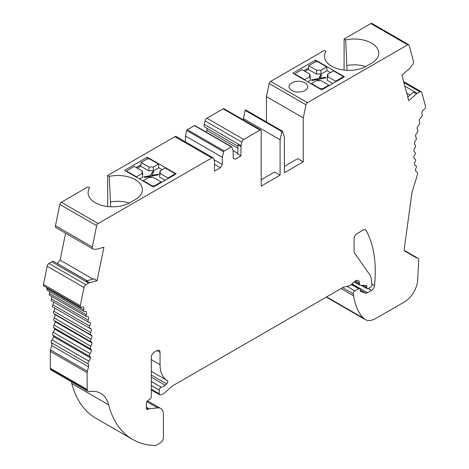<?xml version="1.0" encoding="UTF-8"?>
<svg xmlns="http://www.w3.org/2000/svg" width="469" height="469" viewBox="0 0 469 469"><rect width="100%" height="100%" fill="white"/><g stroke="black" fill="none" stroke-linecap="round" stroke-linejoin="round"><path stroke-width="0.7" d="M147.313 158.891L147.313 157.221L124.59 170.341L153.451 187.002L176.168 173.882L147.313 157.221M136.245 167.509L140.841 164.853M89.403 282.707L97.095 280.65L94.029 278.873L86.337 280.937L89.403 282.707A3.963 2.286 120 0 0 88.577 283.077L85.868 284.759A2.802 1.618 -60 0 0 84.027 287.515L80.305 305.694A2.169 1.255 -60 0 0 80.703 307.172A2.169 1.255 -60 0 0 81.682 307.125A4.344 2.509 120 0 1 83.541 306.961A4.344 2.509 120 0 1 83.728 309.827A2.169 1.255 -60 0 0 84.08 311.498A2.169 1.255 -60 0 0 84.783 311.557A4.344 2.509 120 0 1 86.185 311.674A4.344 2.509 120 0 1 86.273 311.727A4.344 2.509 120 0 1 86.232 314.734A2.169 1.255 -60 0 0 86.525 316.587A2.169 1.255 -60 0 0 87.134 316.669L87.134 316.669A4.344 2.509 120 0 1 88.231 316.851A4.344 2.509 120 0 1 88.5 317.05A4.344 2.509 120 0 1 88.219 320.175A2.169 1.255 120 0 0 88.453 322.209A2.169 1.255 120 0 0 88.893 322.309A4.344 2.509 120 0 1 89.772 322.508A4.344 2.509 120 0 1 90.195 322.883A4.344 2.509 120 0 1 89.685 326.096A2.169 1.255 120 0 0 89.837 328.312A2.169 1.255 120 0 0 90.154 328.406A4.344 2.509 120 0 1 90.787 328.605A4.344 2.509 120 0 1 91.349 329.179A4.344 2.509 120 0 1 90.617 332.457A2.169 1.255 120 0 0 90.681 334.848A2.169 1.255 120 0 0 90.875 334.925A4.344 2.509 120 0 1 91.273 335.083A4.344 2.509 120 0 1 91.953 335.88A4.344 2.509 120 0 1 90.998 339.204A2.169 1.255 120 0 0 90.963 341.766A2.169 1.255 120 0 0 91.05 341.807A4.344 2.509 120 0 1 91.226 341.895A4.344 2.509 120 0 1 92 342.945A4.344 2.509 120 0 1 90.828 346.274A2.169 1.255 120 0 0 90.675 348.995A4.344 2.509 120 0 1 91.49 350.302A4.344 2.509 120 0 1 90.112 353.62A2.169 1.255 120 0 0 89.755 356.428A4.344 2.509 120 0 1 90.423 357.9A4.344 2.509 120 0 1 88.852 361.171A2.169 1.255 120 0 0 88.254 364.003A4.344 2.509 120 0 1 88.535 366.799A95.518 55.149 120 0 1 87.351 371.243A4.344 2.509 120 0 0 87.134 372.662L87.134 389.499A1.735 1.002 120 0 0 87.228 389.985A151.962 87.732 120 0 0 87.228 390.003A4.344 2.509 120 0 0 88.084 391.41A4.344 2.509 120 0 0 89.227 391.586A43.418 25.068 120 0 1 100.659 393.321A43.418 25.068 120 0 1 108.661 404.853L71.821 383.583A130.253 75.204 120 0 0 95.84 418.184L132.68 439.453A130.253 75.204 120 0 0 155.702 445.55L160.328 442.883A4.344 2.509 120 0 0 163.394 437.565L163.394 414.444A13.026 7.522 120 0 0 160.697 408.481A13.026 7.522 120 0 0 157.707 407.901L146.82 401.616M71.821 383.583A43.418 25.068 120 0 0 71.259 381.696M87.134 372.662L50.294 351.392L50.294 368.229A1.735 1.002 120 0 0 50.388 368.71A151.962 87.732 120 0 0 50.388 368.734A4.344 2.509 120 0 0 51.244 370.141L88.084 391.41M50.294 351.392A4.344 2.509 -60 0 1 50.511 349.974A95.518 55.149 120 0 0 51.696 345.53A4.344 2.509 120 0 0 51.414 342.733A2.169 1.255 -60 0 1 52.012 339.902A4.344 2.509 120 0 0 53.583 336.631A4.344 2.509 120 0 0 52.915 335.159A2.169 1.255 -60 0 1 53.273 332.351A4.344 2.509 120 0 0 54.644 329.033A4.344 2.509 120 0 0 53.835 327.725A2.169 1.255 -60 0 1 53.988 325.005A4.344 2.509 120 0 0 55.16 321.675A4.344 2.509 120 0 0 54.586 320.761M90.88 341.708L54.211 320.538A2.169 1.255 -60 0 1 54.123 320.491A2.169 1.255 -60 0 1 54.152 317.935A4.344 2.509 120 0 0 55.113 314.611A4.344 2.509 120 0 0 54.832 314.154M54.035 313.655A2.169 1.255 -60 0 1 53.841 313.579A2.169 1.255 -60 0 1 53.771 311.187A4.344 2.509 120 0 0 54.51 307.916M89.837 328.312L52.997 307.043A2.169 1.255 -60 0 1 52.845 304.827A4.344 2.509 120 0 0 53.419 301.983M88.453 322.209L51.613 300.94A2.169 1.255 -60 0 1 51.379 298.9A4.344 2.509 120 0 0 51.813 296.543M86.525 316.587L49.685 295.318A2.169 1.255 -60 0 1 49.392 293.465A4.344 2.509 120 0 0 49.696 291.648M84.08 311.498L47.24 290.229A2.169 1.255 -60 0 1 46.888 288.552A4.344 2.509 120 0 0 47.047 287.743M80.703 307.172L43.863 285.902A2.169 1.255 -60 0 1 43.465 284.419L47.181 266.245A2.802 1.618 -60 0 1 49.028 263.49L51.737 261.808A3.963 2.286 -60 0 1 53.824 261.55L87.064 280.743M57.411 263.625L60.108 260.107L65.613 233.199M261.21 179.733L274.564 172.023L280.093 175.213L261.21 186.117L261.21 130.81A1.735 1.002 120 0 0 260.852 130.019A1.735 1.002 120 0 0 259.984 130.101L243.751 139.475A2.779 1.606 120 0 0 241.875 142.16L241.072 145.63A3.963 2.286 120 0 0 240.949 146.656L240.949 155.849L235.133 159.208L233.169 158.205L233.169 151.03L231.874 147.037A0.868 0.504 120 0 0 231.721 146.838A0.868 0.504 120 0 0 231.287 146.879L224.205 150.971A0.868 0.504 120 0 0 223.619 151.804L222.324 157.291L222.324 164.467L220.36 167.732L214.544 171.091L214.544 161.899A3.963 2.286 120 0 0 214.421 161.014L213.618 158.469A2.779 1.606 120 0 0 213.131 157.819A2.779 1.606 120 0 0 211.742 157.953L98.156 223.531A2.169 1.255 120 0 0 96.673 225.7L92.317 246.999A2.802 1.618 120 0 0 92.827 248.916L55.987 227.641A2.802 1.618 -60 0 1 55.477 225.73L59.833 204.431A2.169 1.255 -60 0 1 61.316 202.262L88.055 186.82L89.632 187.729A24.529 14.164 0 0 0 88.108 193.246A24.529 14.164 0 0 0 103.69 205.862A24.529 14.164 0 0 0 129.966 202.684L135.183 199.671A24.529 14.164 0 0 0 142.347 190.232A24.529 14.164 0 0 0 109.277 176.385L110.637 206.788M213.131 157.819L176.291 136.549A2.779 1.606 120 0 0 174.902 136.684L107.706 175.476L107.706 206.548M195.034 125.768A0.868 0.504 120 0 0 194.881 125.569A0.868 0.504 120 0 0 194.447 125.61L187.366 129.696A0.868 0.504 120 0 0 186.779 130.534L185.484 136.022L185.484 141.855M206.061 132.024L207.022 130.47L207.022 128.406M260.852 130.019L224.012 108.749A1.735 1.002 120 0 0 223.138 108.831L206.911 118.206A2.779 1.606 120 0 0 205.029 120.891L204.232 124.361A3.963 2.286 120 0 0 204.93 127.199L237.877 146.222M280.093 175.213L280.093 139.762L281.933 131.607L282.549 131.256L245.703 109.986L245.094 110.338L243.247 119.853M266.427 121.952L266.427 96.602L269.188 83.546L306.028 104.816A2.169 1.255 120 0 1 307.506 102.664L407.684 44.825L370.844 23.556L344.099 38.997L344.099 70.063M347.037 70.309L345.671 39.906A24.529 14.164 0 0 1 378.741 53.747A24.529 14.164 0 0 1 371.577 63.192L366.359 66.205A24.529 14.164 0 0 1 340.084 69.383A24.529 14.164 0 0 1 324.501 56.761A24.529 14.164 0 0 1 326.025 51.25L324.454 50.341L270.666 81.395A2.169 1.255 120 0 0 269.188 83.546M370.844 23.556A2.169 1.255 -60 0 1 371.929 23.45L408.769 44.719A2.169 1.255 120 0 0 407.684 44.825M364.859 285.416L366.817 286.547L366.817 287.931A1.735 1.002 120 0 0 367.18 288.722A1.735 1.002 120 0 0 368.048 288.64L370.727 287.092A1.735 1.002 120 0 0 371.946 284.783L371.155 278.328A13.026 7.522 120 0 0 370 275.074L354.488 253.002A4.344 2.509 120 0 1 354.077 251.466L354.077 238.85A4.344 2.509 120 0 1 357.149 233.533L363.287 229.986A4.344 2.509 120 0 1 365.462 229.769A4.344 2.509 120 0 1 366.049 230.39A130.253 75.204 120 0 1 374.526 285.592A4.344 2.509 120 0 1 371.477 290.44L367.444 292.767A4.344 2.509 120 0 1 365.55 293.107L360.626 291.513A1.735 1.002 120 0 1 360.514 291.46A1.735 1.002 120 0 1 360.157 290.663L360.157 289.602A2.169 1.255 120 0 0 359.705 288.605A2.169 1.255 120 0 0 358.621 288.716L354.828 290.903A2.169 1.255 120 0 0 353.315 293.829L353.608 295.833A82.491 47.627 120 0 0 363.293 318.076A21.709 12.534 120 0 0 365.052 319.489L328.212 298.22A21.709 12.534 -60 0 1 326.576 296.936M129.251 203.083A22.793 13.161 0 0 0 110.637 201.987M87.228 389.985L50.388 368.71L87.228 390.003M108.661 404.853A130.253 75.204 120 0 0 132.68 439.453M407.772 97.089L413.365 92.129L416.437 93.9L408.745 100.718L401.91 75.216L409.601 68.398A3.963 2.286 120 0 0 410.363 67.571L412.661 64.581A2.802 1.618 120 0 0 413.523 61.55L409.167 45.288A2.169 1.255 120 0 0 408.769 44.719M365.644 66.598A22.793 13.161 0 0 0 347.037 65.508M240.949 146.656L237.877 144.88L237.877 154.072L240.949 155.849M416.437 93.9A3.963 2.286 120 0 1 417.263 93.313L419.972 91.865A2.802 1.618 -60 0 1 421.303 91.766A2.802 1.618 -60 0 1 421.819 92.493L425.535 106.375A2.169 1.255 -60 0 1 424.158 109.4A4.344 2.509 120 0 0 422.305 111.382A4.344 2.509 120 0 0 422.112 114.459A2.169 1.255 -60 0 1 421.062 117.408A4.344 2.509 120 0 0 419.567 119.302A4.344 2.509 120 0 0 419.608 122.257A2.169 1.255 -60 0 1 418.706 125.241L418.706 125.241A4.344 2.509 120 0 0 417.34 127.193A4.344 2.509 120 0 0 417.621 129.995A2.169 1.255 120 0 1 416.953 132.903A4.344 2.509 120 0 0 415.645 134.984A4.344 2.509 120 0 0 416.155 137.61A2.169 1.255 120 0 1 415.686 140.466A4.344 2.509 120 0 0 414.49 142.617A4.344 2.509 120 0 0 415.229 145.044A2.169 1.255 120 0 1 414.965 147.817A4.344 2.509 120 0 0 413.887 150.016A4.344 2.509 120 0 0 414.784 152.196A4.344 2.509 120 0 0 414.848 152.232A2.169 1.255 120 0 1 414.877 152.249A2.169 1.255 120 0 1 414.789 154.899A4.344 2.509 120 0 0 413.84 157.133A4.344 2.509 120 0 0 414.737 158.985A4.344 2.509 120 0 0 415.012 159.108A2.169 1.255 120 0 1 415.153 159.167A2.169 1.255 120 0 1 415.165 161.653A4.344 2.509 120 0 0 414.356 163.898A4.344 2.509 120 0 0 415.229 165.446A4.344 2.509 120 0 0 415.727 165.621A2.169 1.255 120 0 1 415.98 165.715A2.169 1.255 120 0 1 416.085 168.025A4.344 2.509 120 0 0 415.417 170.265A4.344 2.509 120 0 0 416.243 171.519A4.344 2.509 120 0 0 416.384 171.59A4.344 2.509 120 0 1 416.525 171.666A4.344 2.509 120 0 1 417.281 174.802A43.418 25.068 120 0 1 416.196 178.777L412.79 189.875A26.053 15.043 120 0 0 411.548 195.438L404.307 248.699A4.344 2.509 120 0 0 405.163 251.308L416.325 257.751A5.646 3.26 120 0 1 417.533 258.009L404.466 250.458M92.827 248.916A2.802 1.618 120 0 0 93.179 249.033L95.477 249.373A3.963 2.286 120 0 0 96.239 249.315L103.93 247.251L97.095 280.65M315.549 60.091L344.41 76.752L321.687 89.866L292.832 73.205L315.549 60.091L315.549 61.756M266.427 96.602L303.267 117.871L303.267 161.828L284.39 172.733L284.39 137.282L282.549 131.256M303.267 161.828L297.745 158.639L284.39 166.348M237.877 148.286L207.022 130.47M237.877 153.404L233.034 150.608M235.133 159.208L233.169 158.071M222.324 157.291L185.484 136.022M222.324 164.467L213.993 159.653M220.36 167.732L214.544 164.373M109.277 176.385L107.706 175.476M93.061 279.137L60.108 260.107M87.123 280.726L57.476 263.607M88.5 317.05L87.926 316.716M90.195 322.883L89.233 322.326M91.349 329.179L89.919 328.353M91.953 335.88L55.113 314.611M92 342.945L55.16 321.675M91.49 350.302L54.644 329.033M90.423 357.9L53.583 336.631M366.817 286.547A2.169 1.255 120 0 0 366.371 285.557A2.169 1.255 120 0 0 366.002 285.451L360.11 285.258A1.747 1.008 120 0 1 359.817 285.175A1.747 1.008 120 0 1 359.453 284.372L359.453 283.059A5.435 3.136 120 0 0 358.328 280.573A5.435 3.136 120 0 0 354.617 281.57L351.023 284.759A4.344 2.509 120 0 1 349.434 285.674L343.367 287.298A2.122 1.225 120 0 0 342.98 287.462L172.399 385.946L164.701 392.776A8.682 5.012 120 0 1 161.524 394.611L160.421 394.904A2.169 1.255 120 0 1 159.736 394.845A2.169 1.255 120 0 1 159.284 393.849L159.284 390.144A2.169 1.255 120 0 1 161.342 387.288A8.682 5.012 120 0 0 165.182 385.219L166.624 383.894A2.169 1.255 120 0 0 167.275 380.564A34.735 20.056 120 0 1 167.245 380.547A34.735 20.056 120 0 1 160.052 364.642L160.052 352.366A4.344 2.509 120 0 0 159.155 350.378A4.344 2.509 120 0 0 156.98 350.595L154.371 352.102A4.344 2.509 120 0 0 151.299 357.419L151.299 396.569A2.169 1.255 120 0 1 149.863 399.172L147.829 400.491A2.169 1.255 120 0 0 146.387 403.094L146.387 408.399A2.181 1.26 120 0 0 146.838 409.396A2.181 1.26 120 0 0 147.928 409.29L148.509 408.956A2.134 1.231 120 0 1 149.083 408.757L157.707 407.901M365.052 319.489A21.709 12.534 120 0 0 375.909 318.416L404.513 301.901A18.631 10.758 120 0 0 417.656 280.104L418.706 260.588A5.646 3.26 120 0 0 417.533 258.009M410.064 95.055L406.705 93.114M345.671 39.906L344.099 38.997M291.788 90.47A9.333 5.388 0 0 0 301.96 91.637A9.333 5.388 0 0 0 307.723 86.659A9.333 5.388 0 0 0 298.39 81.272A9.333 5.388 0 0 0 289.051 86.659A9.333 5.388 0 0 0 291.788 90.47M308.467 68.075L303.865 70.731M303.267 117.871L306.028 104.816M281.933 131.607L245.094 110.338M280.093 139.762L243.247 118.493M311.475 83.552L320.309 88.653L322.766 88.653L328.833 85.147L320.884 80.557A9.14 5.276 0 0 1 316.663 80.557L311.475 83.552L311.434 83.945M295.845 74.946L295.347 73.809L295.857 73.117L301.925 69.611L309.88 74.202A9.14 5.276 0 0 0 309.657 75.814A9.14 5.276 0 0 0 309.88 76.64L310.384 80.263L307.723 81.799M295.857 74.536L304.692 79.636L309.88 76.64M304.721 80.07L304.692 79.636M310.132 78.464A8.682 5.012 180 0 1 310.384 77.666L309.88 74.202M316.663 70.286L308.713 65.695L308.332 69.394L316.528 74.125A8.682 5.012 180 0 1 321.019 74.125L320.884 70.286A9.14 5.276 0 0 0 316.663 70.286L316.528 74.125M332.744 83.488L327.163 80.263L327.667 76.64A9.14 5.276 0 0 0 327.89 75.814A9.14 5.276 0 0 0 327.667 74.202L327.163 77.666A8.682 5.012 180 0 1 327.415 78.464M328.833 85.147L328.898 85.704M321.019 74.125L327.063 70.637L326.688 66.932L320.884 70.286M308.713 65.695L315.397 61.838L317.853 61.838L326.688 66.932M335.575 81.852L335.622 81.231L327.667 76.64M342.323 77.954L342.816 76.646L342.306 75.955L333.471 70.854L327.667 74.202M342.306 77.373L335.622 81.231M325.545 77.918L325.081 77.291L325.996 77.831L319.524 79.073L318.574 80.697M325.081 77.643L319.934 78.64L319.934 78.288L325.081 77.291M321.494 75.573L320.708 74.776L321.646 75.31L319.934 78.288M320.708 75.134L318.551 78.909L320.708 74.776M318.551 78.909L311.744 80.222M317.513 80.65L318.07 79.29L312.172 80.463L311.275 79.953L318.551 78.558M317.325 80.633L318.07 79.29M327.063 70.637L330.457 72.595M308.332 69.394L304.944 71.352M136.479 177.2L136.45 176.766L127.615 171.666L127.105 170.939L127.615 170.247L134.298 166.389L142.254 170.98A9.14 5.276 0 0 0 142.031 172.592A9.14 5.276 0 0 0 142.254 173.419L142.758 177.042L139.481 178.935M136.45 176.766L142.254 173.419M152.067 186.205L152.067 185.783L143.233 180.682L149.042 177.335A9.14 5.276 0 0 0 153.257 177.335L161.207 181.925L154.524 185.783L154.524 186.381M152.067 185.783L154.524 185.783M160.04 170.98L165.235 167.984L174.063 173.084L174.574 173.776L174.063 174.503L167.996 178.009L160.04 173.419A9.14 5.276 0 0 0 160.263 172.592A9.14 5.276 0 0 0 160.04 170.98L159.536 174.445A8.682 5.012 180 0 1 159.788 175.242M153.257 167.064L158.446 164.068L149.611 158.968L147.155 158.968L141.087 162.473L149.042 167.064L148.902 170.904A8.682 5.012 180 0 1 153.392 170.904L153.257 167.064A9.14 5.276 0 0 0 149.042 167.064M153.392 170.904L158.821 167.767L158.446 164.068M165.117 180.266L159.536 177.042L160.04 173.419M167.949 178.63L167.996 178.009M161.207 181.925L161.272 182.482M143.192 181.075L143.233 180.682M142.506 175.242A8.682 5.012 180 0 1 142.758 174.445L142.254 170.98M141.087 162.473L140.712 166.173L148.902 170.904M158.821 167.767L162.215 169.725M140.712 166.173L137.317 168.131M149.435 177.382L149.986 176.426L144.839 177.417L143.924 176.877L150.397 175.635L152.859 171.414L153.773 171.953L151.85 175.418L157.748 174.251L158.645 174.755L151.37 176.156L150.619 177.47M149.629 177.405L149.986 176.426M151.85 175.418L151.85 175.775L157.748 174.603L157.748 174.251M157.748 174.603L158.176 174.843M144.376 177.147L150.397 175.992L152.859 171.414M152.859 171.771L153.627 172.223M150.397 175.992L150.397 175.635M231.287 146.879L194.447 125.61M224.205 150.971L187.366 129.696M223.619 151.804L186.779 130.534M211.742 157.953L174.902 136.684M98.156 223.531L61.316 202.262M96.673 225.7L59.833 204.431M92.317 246.999L55.477 225.73M88.577 283.077L51.737 261.808M85.868 284.759L49.028 263.49M84.027 287.515L47.181 266.245M80.305 305.694L43.465 284.419M83.728 309.827L46.888 288.552M86.232 314.734L49.392 293.465M88.219 320.175L51.379 298.9M89.685 326.096L52.845 304.827M90.617 332.457L53.771 311.187M90.998 339.204L54.152 317.935M90.828 346.274L53.988 325.005M90.675 348.995L53.835 327.725M90.112 353.62L53.273 332.351M89.755 356.428L52.915 335.159M88.852 361.171L52.012 339.902M88.254 364.003L51.414 342.733M88.535 366.799L51.696 345.53M87.351 371.243L50.511 349.974M87.134 389.499L50.294 368.229M149.083 408.757L146.387 407.198M148.509 408.956L146.387 407.737M147.928 409.29L146.387 408.399M160.052 352.366L156.98 350.595M160.052 364.642L151.299 359.594M167.216 380.529L151.299 371.337L167.245 380.547M166.624 383.894L151.299 375.048M165.182 385.219L151.299 377.205M161.342 387.288L151.299 381.49M159.284 390.144L151.299 385.536M159.284 393.849L151.299 389.241M359.453 283.059L355.613 280.843M359.453 284.372L354.605 281.576M366.817 287.931L362.314 285.328M366.049 230.39L364.63 229.564M374.526 285.592L371.858 284.05M371.477 290.44L368.206 288.546M367.444 292.767L352.026 283.868M365.55 293.107L360.157 289.994M358.621 288.716L351.316 284.495M354.828 290.903L346.931 286.342M353.315 293.829L342.634 287.667M353.608 295.833L341.051 288.582M363.293 318.076L326.629 296.906M415.727 165.621L414.819 165.1M415.012 159.108L414.496 158.809M419.972 91.865L403.879 82.573M417.263 93.313L404.835 86.138M270.666 81.395L307.506 102.664M259.984 130.101L223.138 108.831M243.751 139.475L206.911 118.206M241.875 142.16L205.029 120.891M241.072 145.63L204.232 124.361M322.766 89.245L322.766 88.653M320.309 88.653L320.309 89.069M127.615 171.666L127.603 172.076M174.063 174.503L174.081 175.089M231.721 146.838L194.881 125.569M90.681 334.848L53.841 313.579M90.963 341.766L54.123 320.491M147.424 400.819L160.697 408.481M159.736 394.845L151.299 389.974M359.817 285.175L354.201 281.933M367.18 288.722L361.236 285.293M359.705 288.605L351.814 284.05M416.525 171.666L416.062 171.396M415.98 165.715L414.743 165M415.153 159.167L414.444 158.762M421.303 91.766L403.604 81.547M295.347 73.797L295.323 74.641M342.845 77.655L342.816 76.635M127.081 171.777L127.105 170.933M174.574 173.764L174.603 174.785"/></g></svg>
